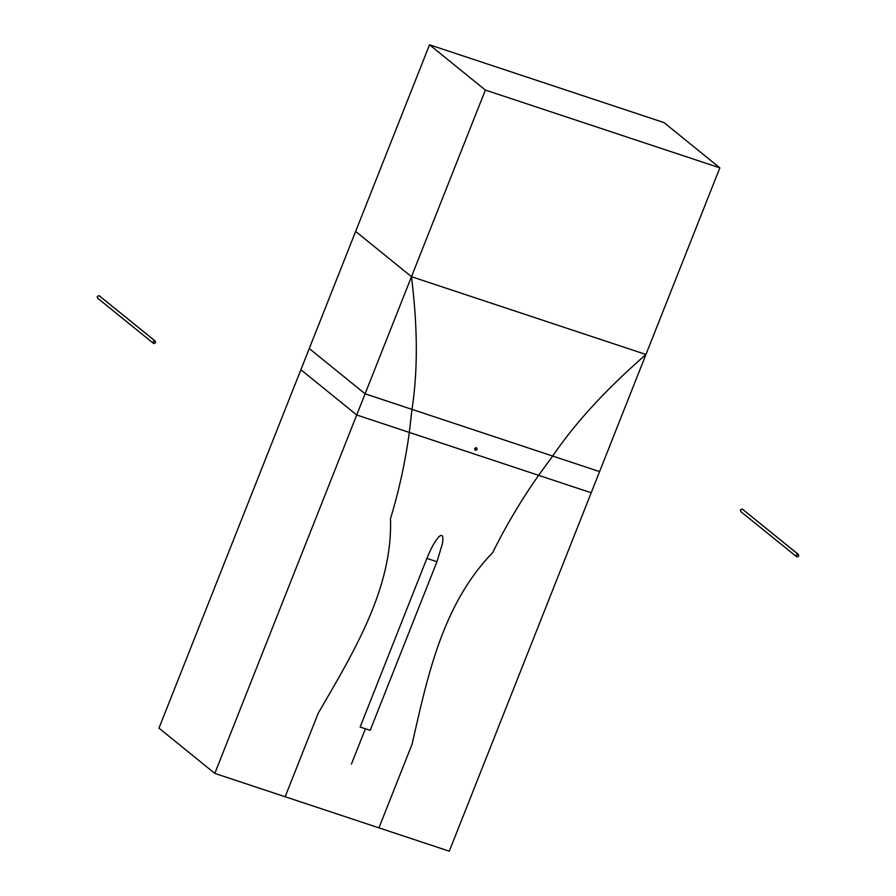 <?xml version="1.0" encoding="UTF-8"?>
<svg xmlns="http://www.w3.org/2000/svg" width="896" height="896" viewBox="0 0 896 896"><rect width="100%" height="100%" fill="white"/><g stroke="black" fill="none" stroke-linecap="round" stroke-linejoin="round"><path stroke-width="1.34" d="M351.434 764.053L365.4 728.773L360.125 727.026L426.888 558.398C431.211 547.792 435.266 540.523 439.029 536.614C435.266 540.523 431.211 547.792 426.888 558.398L360.125 727.026L370.182 730.363L436.946 561.736L426.888 558.398C431.211 547.792 435.266 540.523 439.029 536.614C442.49 533.702 443.61 536.088 442.389 543.771L436.946 561.736L426.888 558.398L436.946 561.736L370.182 730.363L360.125 727.026L365.4 728.773L351.434 764.053M449.288 851.2L378.941 827.859L449.288 851.2L591.203 492.778L538.608 475.328C521.259 500.013 505.938 525.795 492.643 552.675C442.03 604.722 427.347 677.634 412.048 744.251L378.941 827.859L412.048 744.251L378.941 827.859L214.805 773.405L158.973 728.134L300.888 369.712L158.973 728.134L214.805 773.405L285.152 796.746L318.259 713.138L285.152 796.746L378.941 827.859L412.048 744.251C427.347 677.634 442.03 604.722 492.643 552.675C505.938 525.795 521.259 500.013 538.608 475.328L409.315 432.432C405.35 461.563 399.078 490.336 390.477 518.773C392.896 588.426 353.136 653.005 318.259 713.138C353.136 653.005 392.896 588.426 390.477 518.773C399.078 490.336 405.35 461.563 409.315 432.432L356.72 414.982L300.888 369.712L356.72 414.982L214.805 773.405L356.72 414.982L300.888 369.712L309.266 348.544L365.098 393.814L411.992 409.371C418.779 365.086 416.786 320.029 411.477 276.696L365.098 393.814L309.266 348.544L355.645 231.426L300.888 369.712L356.72 414.982L409.315 432.432C405.35 461.563 399.078 490.336 390.477 518.773C392.896 588.426 353.136 653.005 318.259 713.138L285.152 796.746L318.259 713.138C353.136 653.005 392.896 588.426 390.477 518.773C399.078 490.336 405.35 461.563 409.315 432.432L538.608 475.328L409.315 432.432L411.992 409.371L365.098 393.814L309.266 348.544L365.098 393.814L356.72 414.982L411.477 276.696L355.645 231.426L411.477 276.696C416.786 320.029 418.779 365.086 411.992 409.371L409.315 432.432L591.203 492.778L449.288 851.2M591.203 492.778L538.608 475.328L552.686 456.053L599.581 471.61L645.949 354.48C611.542 384.642 578.48 418.062 552.686 456.053L538.608 475.328C521.259 500.013 505.938 525.795 492.643 552.675C442.03 604.722 427.347 677.634 412.048 744.251C427.347 677.634 442.03 604.722 492.643 552.675C505.938 525.795 521.259 500.013 538.608 475.328L591.203 492.778L599.581 471.61L552.686 456.053L538.608 475.328L552.686 456.053L411.992 409.371L409.315 432.432L411.992 409.371L365.098 393.814L552.686 456.053L411.992 409.371C418.779 365.086 416.786 320.029 411.477 276.696L485.363 90.07L411.477 276.696L355.645 231.426L411.477 276.696L355.645 231.426L429.531 44.8L355.645 231.426L411.477 276.696C416.786 320.029 418.779 365.086 411.992 409.371L552.686 456.053C578.48 418.062 611.542 384.642 645.949 354.48C611.542 384.642 578.48 418.062 552.686 456.053C578.48 418.062 611.542 384.642 645.949 354.48L591.203 492.778M436.946 561.736L442.389 543.771L436.946 561.736L370.182 730.363L365.4 728.773L370.182 730.363L436.946 561.736L426.888 558.398C431.211 547.792 435.266 540.523 439.029 536.614C442.49 533.702 443.61 536.088 442.389 543.771L436.946 561.736M645.949 354.48L411.477 276.696L645.949 354.48L719.846 167.866L485.363 90.07L429.531 44.8L664.014 122.595L719.846 167.866L645.949 354.48L411.477 276.696L645.949 354.48M719.846 167.866L485.363 90.07L429.531 44.8L664.014 122.595L719.846 167.866M599.581 471.61L552.686 456.053L599.581 471.61M475.373 450.318L477.221 449.378L476.459 447.563L474.611 448.504L475.373 450.318L474.611 448.504L476.459 447.563L477.221 449.378L474.981 450.094M798.034 554.254L796.186 555.195L796.947 556.998L798.795 556.058L798.034 554.254L798.795 556.058L796.947 556.998L796.186 555.195L798.034 554.254L742.202 508.984L740.354 509.925L741.115 511.728L740.354 509.925L742.202 508.984L798.426 554.467L742.885 509.544M796.947 556.998L740.712 511.515M154.885 340.872L153.037 341.813L153.798 343.627L155.646 342.686L154.885 340.872L155.646 342.686L153.798 343.627L153.037 341.813L154.885 340.872L99.053 295.602L97.205 296.554L97.966 298.357L97.205 296.554L99.053 295.602L155.288 341.096L99.747 296.162M153.798 343.627L97.574 298.144"/></g></svg>
